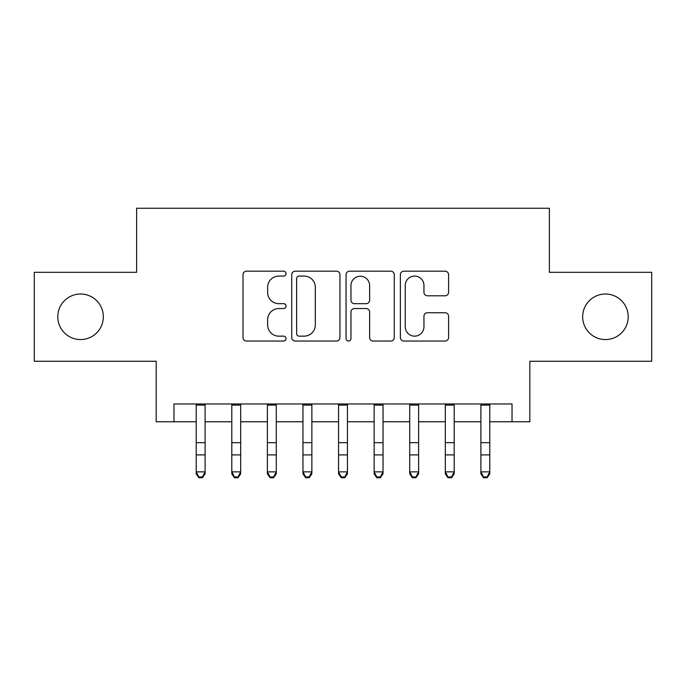 <?xml version="1.0" encoding="UTF-8"?>
<svg xmlns="http://www.w3.org/2000/svg" width="686" height="686" viewBox="0 0 686 686"><rect width="100%" height="100%" fill="white"/><g stroke="black" fill="none" stroke-linecap="round" stroke-linejoin="round"><path stroke-width="1.03" d="M286.062 273.628A2.444 2.444 0 0 0 283.618 271.184L246.506 271.184A3.49 3.49 0 0 0 243.016 274.674L243.016 337.546A3.49 3.49 0 0 0 246.506 341.036L283.618 341.036A2.444 2.444 0 0 0 286.062 338.592A2.444 2.444 0 0 0 283.618 336.149L278.816 336.149A11.173 11.173 0 0 1 267.643 324.975L267.643 319.736A11.173 11.173 0 0 1 278.816 308.554L283.618 308.554A2.444 2.444 0 0 0 286.062 306.11A2.444 2.444 0 0 0 283.618 303.666L278.816 303.666A11.173 11.173 0 0 1 267.643 292.485L267.643 287.245A11.173 11.173 0 0 1 278.816 276.072L283.618 276.072A2.444 2.444 0 0 0 286.062 273.628M582.663 316.786A22.775 22.775 0 0 0 605.438 339.561A22.775 22.775 0 0 0 628.213 316.786A22.775 22.775 0 0 0 605.438 294.011A22.775 22.775 0 0 0 582.663 316.786M57.787 316.786A22.775 22.775 0 0 0 80.562 339.561A22.775 22.775 0 0 0 103.337 316.786A22.775 22.775 0 0 0 80.562 294.011A22.775 22.775 0 0 0 57.787 316.786M445.077 295.803A3.49 3.49 0 0 0 448.575 292.313L448.575 274.674A3.49 3.49 0 0 0 445.077 271.184L403.865 271.184A3.49 3.49 0 0 0 400.367 274.674L400.367 337.546A3.49 3.49 0 0 0 403.865 341.036L445.077 341.036A3.49 3.49 0 0 0 448.575 337.546L448.575 316.237A3.49 3.49 0 0 0 445.077 312.747L427.438 312.747A3.49 3.49 0 0 0 423.948 316.237L423.948 326.802A9.347 9.347 0 0 1 414.601 336.149A9.347 9.347 0 0 1 405.263 326.802L405.263 285.419A9.347 9.347 0 0 1 414.601 276.072A9.347 9.347 0 0 1 423.948 285.419L423.948 292.313A3.49 3.49 0 0 0 427.438 295.803L445.077 295.803M173.97 421.761L173.97 403.968L512.03 403.968L512.03 421.761L529.824 421.761L529.824 361.265L651.7 361.265L651.7 272.308L549.392 272.308L549.392 208.252L136.608 208.252L136.608 272.308L34.3 272.308L34.3 361.265L156.176 361.265L156.176 421.761L196.213 421.761M339.947 274.674A3.49 3.49 0 0 0 336.449 271.184L295.237 271.184A3.49 3.49 0 0 0 291.739 274.674L291.739 337.546A3.49 3.49 0 0 0 295.237 341.036L336.449 341.036A3.49 3.49 0 0 0 339.947 337.546L339.947 274.674M349.551 271.184L390.763 271.184A3.49 3.49 0 0 1 394.261 274.674L394.261 337.546A3.49 3.49 0 0 1 390.763 341.036L373.124 341.036A3.49 3.49 0 0 1 369.634 337.546L369.634 312.044A3.49 3.49 0 0 0 366.144 308.554L354.439 308.554A3.49 3.49 0 0 0 350.949 312.044L350.949 338.592A2.444 2.444 0 0 1 348.505 341.036A2.444 2.444 0 0 1 346.053 338.592L346.053 274.674A3.49 3.49 0 0 1 349.551 271.184M205.105 421.761L231.799 421.761M240.692 421.761L267.386 421.761M276.278 421.761L302.963 421.761M311.864 421.761L338.55 421.761M347.45 421.761L374.136 421.761M383.037 421.761L409.722 421.761M418.614 421.761L445.308 421.761M454.201 421.761L480.895 421.761M489.787 421.761L512.03 421.761M299.079 276.072A2.444 2.444 0 0 0 296.635 278.516L296.635 333.705A2.444 2.444 0 0 0 299.079 336.149L304.138 336.149A11.173 11.173 0 0 0 315.32 324.975L315.32 287.245A11.173 11.173 0 0 0 304.138 276.072L299.079 276.072M369.634 285.59A9.347 9.347 0 0 0 360.287 276.244A9.347 9.347 0 0 0 350.949 285.59L350.949 300.176A3.49 3.49 0 0 0 354.439 303.666L366.144 303.666A3.49 3.49 0 0 0 369.634 300.176L369.634 285.59M205.105 403.968L205.105 473.829L202.439 477.748L202.439 476.959L198.88 476.959L198.88 477.748L202.439 477.748M196.213 403.968L196.213 471.857L205.105 471.857L202.439 476.959M198.88 477.748L196.213 473.829L196.213 471.857L198.88 476.959M240.692 403.968L240.692 473.829L238.025 477.748L238.025 476.959L234.466 476.959L234.466 477.748L238.025 477.748M231.799 403.968L231.799 471.857L240.692 471.857L238.025 476.959M234.466 477.748L231.799 473.829L231.799 471.857L234.466 476.959M276.278 403.968L276.278 473.829L273.611 477.748L273.611 476.959L270.052 476.959L270.052 477.748L273.611 477.748M267.386 403.968L267.386 471.857L276.278 471.857L273.611 476.959M270.052 477.748L267.386 473.829L267.386 471.857L270.052 476.959M311.864 403.968L311.864 473.829L309.197 477.748L309.197 476.959L305.639 476.959L305.639 477.748L309.197 477.748M302.963 403.968L302.963 471.857L311.864 471.857L309.197 476.959M305.639 477.748L302.963 473.829L302.963 471.857L305.639 476.959M347.45 403.968L347.45 473.829L344.775 477.748L344.775 476.959L341.225 476.959L341.225 477.748L344.775 477.748M338.55 403.968L338.55 471.857L347.45 471.857L344.775 476.959M341.225 477.748L338.55 473.829L338.55 471.857L341.225 476.959M383.037 403.968L383.037 473.829L380.361 477.748L380.361 476.959L376.803 476.959L376.803 477.748L380.361 477.748M374.136 403.968L374.136 471.857L383.037 471.857L380.361 476.959M376.803 477.748L374.136 473.829L374.136 471.857L376.803 476.959M418.614 403.968L418.614 473.829L415.948 477.748L415.948 476.959L412.389 476.959L412.389 477.748L415.948 477.748M409.722 403.968L409.722 471.857L418.614 471.857L415.948 476.959M412.389 477.748L409.722 473.829L409.722 471.857L412.389 476.959M454.201 403.968L454.201 473.829L451.534 477.748L451.534 476.959L447.975 476.959L447.975 477.748L451.534 477.748M445.308 403.968L445.308 471.857L454.201 471.857L451.534 476.959M447.975 477.748L445.308 473.829L445.308 471.857L447.975 476.959M489.787 403.968L489.787 473.829L487.12 477.748L487.12 476.959L483.561 476.959L483.561 477.748L487.12 477.748M480.895 403.968L480.895 471.857L489.787 471.857L487.12 476.959M483.561 477.748L480.895 473.829L480.895 471.857L483.561 476.959M205.105 442.684L196.213 442.684M205.105 454.895L196.213 454.895M205.105 405.126L196.213 405.126M240.692 442.684L231.799 442.684M240.692 454.895L231.799 454.895M240.692 405.126L231.799 405.126M276.278 442.684L267.386 442.684M276.278 454.895L267.386 454.895M276.278 405.126L267.386 405.126M311.864 442.684L302.963 442.684M311.864 454.895L302.963 454.895M311.864 405.126L302.963 405.126M347.45 442.684L338.55 442.684M347.45 454.895L338.55 454.895M347.45 405.126L338.55 405.126M383.037 442.684L374.136 442.684M383.037 454.895L374.136 454.895M383.037 405.126L374.136 405.126M418.614 442.684L409.722 442.684M418.614 454.895L409.722 454.895M418.614 405.126L409.722 405.126M454.201 442.684L445.308 442.684M454.201 454.895L445.308 454.895M454.201 405.126L445.308 405.126M489.787 442.684L480.895 442.684M489.787 454.895L480.895 454.895M489.787 405.126L480.895 405.126"/></g></svg>
